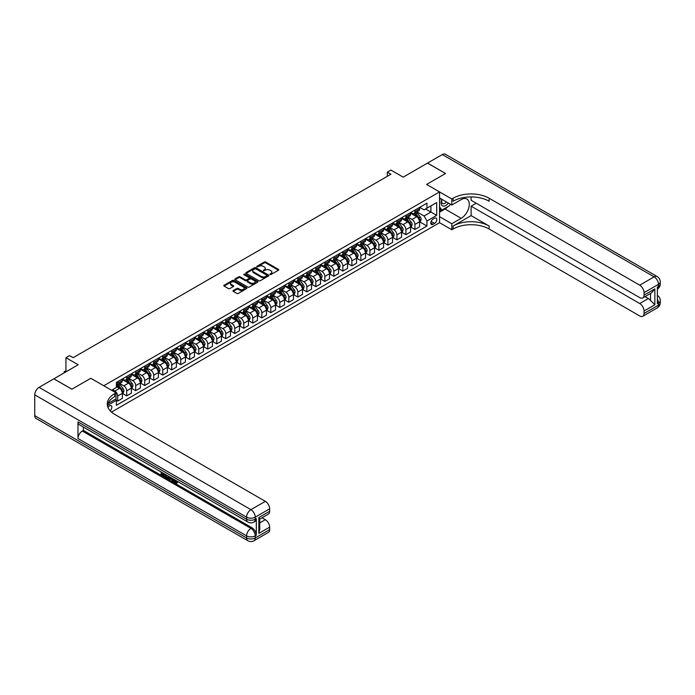 <?xml version="1.0" encoding="UTF-8"?>
<svg xmlns="http://www.w3.org/2000/svg" width="695" height="695" viewBox="0 0 695 695"><rect width="100%" height="100%" fill="white"/><g stroke="black" fill="none" stroke-linecap="round" stroke-linejoin="round"><path stroke-width="1.04" d="M269.955 274.542L270.946 274.542L278.46 270.207A0.999 0.573 0 0 0 278.46 269.391L265.733 262.041A0.999 0.573 0 0 0 264.317 262.041L256.803 266.376L256.803 266.95L258.766 266.385A3.197 1.85 0 0 1 263.292 266.385L264.352 267.002A3.197 1.85 0 0 1 265.29 268.305A3.197 1.85 0 0 1 264.352 269.617L263.379 270.746L265.342 270.181A3.197 1.85 0 0 1 269.868 270.181L270.928 270.798A3.197 1.85 0 0 1 271.867 272.101A3.197 1.85 0 0 1 270.928 273.413L269.955 274.542L269.955 273.969M110.105 410.745A3.258 1.885 120 0 0 111.765 407.913A3.258 1.885 120 0 0 111.174 405.663A3.258 1.885 120 0 0 109.541 405.828A3.258 1.885 120 0 0 107.977 407.435M233.268 290.545A0.999 0.573 0 0 0 233.268 291.361L236.839 293.42A0.999 0.573 0 0 0 238.255 293.42L246.603 288.599A0.999 0.573 0 0 0 246.603 287.782L233.868 280.433A0.999 0.573 0 0 0 232.451 280.433L224.111 285.254A0.999 0.573 0 0 0 224.111 286.071L228.42 288.564A0.999 0.573 0 0 0 229.837 288.564L233.407 286.496A0.999 0.573 0 0 0 233.407 285.68L231.27 284.446A2.676 1.546 0 0 1 230.488 283.352A2.676 1.546 0 0 1 232.139 281.927A2.676 1.546 0 0 1 235.058 282.266L243.432 287.105A2.676 1.546 0 0 1 244.223 288.19A2.676 1.546 0 0 1 242.564 289.624A2.676 1.546 0 0 1 239.653 289.285L238.255 288.477A0.999 0.573 0 0 0 236.839 288.477L233.268 290.545L233.268 291.361M471.114 196.928L471.114 200.273L639.721 297.625A6.116 3.527 -120 0 0 642.779 297.92L651.623 292.821L654.855 288.885L654.855 304.775L644.048 311.012L644.048 313.471L658.46 305.148L658.46 303.072L657.374 303.698L657.374 287.052L658.46 286.427L658.46 284.351L644.048 292.673A6.116 3.527 -120 0 0 639.721 285.185L654.134 276.862L442.298 154.559L427.521 163.082L445.538 173.481L426.582 184.427L445.504 173.507L427.486 163.108L403.169 177.147L390.92 170.075L387.315 172.151L390.92 174.237L73.157 357.69L69.552 355.614L65.947 357.69L65.947 371.834M53.88 378.844L71.854 389.226L90.81 378.288L71.898 389.209L53.88 378.801L78.196 364.762L65.947 357.69M107.986 403.517L116.03 398.878L116.03 392.849L90.81 378.288L103.781 385.768L439.553 191.916L439.553 222.695L451.802 229.767L453.105 229.02A25.472 14.708 180 0 1 489.132 229.02L639.721 315.964A6.116 3.527 -120 0 0 642.779 316.268A6.116 3.527 -120 0 0 644.048 313.471M453.105 198.24A25.472 14.708 180 0 1 489.132 198.24L489.132 201.229A25.472 14.708 180 0 0 453.105 201.229L453.105 198.24L451.802 198.987L426.582 184.427L439.553 191.916M258.835 280.719A0.999 0.573 0 0 0 260.251 280.719L268.6 275.906A0.999 0.573 0 0 0 268.6 275.09L255.864 267.731A0.999 0.573 0 0 0 254.448 267.731L246.108 272.553A0.999 0.573 0 0 0 246.108 273.37L258.835 280.719M243.945 274.699L257.584 282.257L249.253 287.07A0.999 0.573 0 0 1 247.837 287.07L235.11 279.72L238.68 277.67L238.68 276.845L235.11 278.904A0.999 0.573 0 0 0 235.11 279.72L235.11 278.904M238.68 277.67A0.999 0.573 0 0 1 240.096 277.67L240.096 276.845A0.999 0.573 0 0 0 238.68 276.845M240.096 276.845L245.257 279.824A0.999 0.573 0 0 0 246.673 279.824L249.045 278.452A0.999 0.573 0 0 0 249.045 277.635L243.667 274.534L244.657 273.96L257.602 281.432A0.999 0.573 0 0 1 257.602 282.248L257.602 281.432M434.584 218.247L433.002 219.16A3.162 1.824 120 0 0 430.935 221.948A3.162 1.824 120 0 0 431.421 224.476A3.162 1.824 120 0 0 433.002 224.32L434.584 223.408A3.162 1.824 120 0 0 436.651 220.619A3.162 1.824 120 0 0 436.165 218.091A3.162 1.824 120 0 0 434.584 218.247M111.495 412.1L439.553 222.695M419.702 207.327L424.063 209.847L426.947 208.179L426.947 203.149L116.386 382.441L116.386 387.48L111.565 390.269M426.947 208.179L436.677 202.566L436.677 215.38L426.947 220.993L424.063 215.997L416.896 211.862M419.702 221.844L426.947 226.023L426.947 220.993M426.947 226.023L116.386 405.324L116.386 400.294L107.404 405.48A25.472 14.708 0 0 1 114.727 396.584L114.727 393.596A25.472 14.708 0 0 0 107.273 403.995A25.472 14.708 0 0 0 114.727 414.394L265.325 501.338A6.116 3.527 60 0 1 269.651 508.827L255.239 517.149L255.239 519.226L256.316 518.6A6.116 3.527 60 0 1 255.056 521.406L253.97 522.023A6.116 3.527 -120 0 0 255.239 519.226A6.116 3.527 0 0 1 246.595 519.226L246.595 517.149L34.75 394.838A6.116 3.527 -60 0 1 39.076 387.35L53.845 378.827M387.315 172.151L387.315 176.313M425.575 208.969L430.909 212.045L430.909 205.894L436.677 202.566M424.063 215.997L430.909 212.045L436.677 215.38M116.386 400.329L117.69 401.084L117.69 396.046A4.074 2.354 -120 0 0 114.805 391.059L112.494 389.721M117.69 401.084L122.372 398.374L122.372 393.344A4.074 2.354 -120 0 0 119.488 388.349L116.386 386.559M122.476 393.448L126.69 395.881L126.69 390.851A4.074 2.354 -120 0 0 123.814 385.855L119.67 383.466M126.69 395.881L131.372 393.179L131.372 388.14A4.074 2.354 -120 0 0 128.497 383.154L122.372 379.618M131.485 388.244L135.699 390.686L135.699 385.647A4.074 2.354 -120 0 0 132.815 380.652L128.679 378.262M135.699 390.686L140.381 387.975L140.381 382.945A4.074 2.354 -120 0 0 137.497 377.95L131.372 374.414M140.494 383.049L144.708 385.482L144.708 380.452A4.074 2.354 -120 0 0 141.823 375.456L137.688 373.067M144.708 385.482L149.39 382.78L149.39 377.741A4.074 2.354 -120 0 0 146.506 372.755L140.381 369.219M149.495 377.845L153.717 380.278L153.717 375.248A4.074 2.354 -120 0 0 150.832 370.253L146.688 367.863M153.717 380.278L158.399 377.576L158.399 372.546A4.074 2.354 -120 0 0 155.515 367.551L149.39 364.015M158.503 372.65L162.717 375.083L162.717 370.044A4.074 2.354 -120 0 0 159.841 365.057L155.697 362.668M162.717 375.083L167.399 372.381L167.399 367.342A4.074 2.354 -120 0 0 164.524 362.356L158.399 358.811M167.512 367.447L171.726 369.879L171.726 364.849A4.074 2.354 -120 0 0 168.842 359.854L164.706 357.465M171.726 369.879L176.408 367.177L176.408 362.147A4.074 2.354 -120 0 0 173.524 357.152L167.399 353.616M176.521 362.251L180.735 364.684L180.735 359.645A4.074 2.354 -120 0 0 177.851 354.659L173.715 352.269M180.735 364.684L185.417 361.973L185.417 356.943A4.074 2.354 -120 0 0 182.533 351.948L176.408 348.412M185.522 357.048L189.744 359.48L189.744 354.45A4.074 2.354 -120 0 0 186.859 349.455L182.724 347.066M189.744 359.48L194.426 356.778L194.426 351.74A4.074 2.354 -120 0 0 191.542 346.753L185.417 343.217M194.53 351.844L198.744 354.285L198.744 349.246A4.074 2.354 -120 0 0 195.868 344.251L191.724 341.862M198.744 354.285L203.435 351.574L203.435 346.544A4.074 2.354 -120 0 0 200.551 341.549L194.426 338.013M203.539 346.649L207.753 349.081L207.753 344.051A4.074 2.354 -120 0 0 204.869 339.056L200.733 336.667M207.753 349.081L212.435 346.379L212.435 341.341A4.074 2.354 -120 0 0 209.56 336.354L203.435 332.818M212.548 341.445L216.762 343.877L216.762 338.847A4.074 2.354 -120 0 0 213.878 333.852L209.742 331.463M216.762 343.877L221.444 341.176L221.444 336.145A4.074 2.354 -120 0 0 218.56 331.15L212.435 327.614M221.549 336.25L225.771 338.682L225.771 333.643A4.074 2.354 -120 0 0 222.887 328.657L218.751 326.268M225.771 338.682L230.453 335.98L230.453 330.942A4.074 2.354 -120 0 0 227.569 325.955L221.444 322.419M230.558 331.046L234.771 333.478L234.771 328.448A4.074 2.354 -120 0 0 231.895 323.453L227.752 321.064M234.771 333.478L239.462 330.777L239.462 325.746A4.074 2.354 -120 0 0 236.578 320.751L230.453 317.215M239.566 325.851L243.78 328.283L243.78 323.245A4.074 2.354 -120 0 0 240.896 318.258L236.76 315.869M243.78 328.283L248.463 325.573L248.463 320.543A4.074 2.354 -120 0 0 245.587 315.547L239.462 312.012M248.575 320.647L252.789 323.079L252.789 318.049A4.074 2.354 -120 0 0 249.905 313.054L245.769 310.665M252.789 323.079L257.471 320.378L257.471 315.339A4.074 2.354 -120 0 0 254.587 310.352L248.463 306.816M257.584 315.443L261.798 317.884L261.798 312.846A4.074 2.354 -120 0 0 258.914 307.859L254.778 305.461M261.798 317.884L266.48 315.174L266.48 310.144A4.074 2.354 -120 0 0 263.596 305.148L257.471 301.613M266.585 310.248L270.807 312.68L270.807 307.65A4.074 2.354 -120 0 0 267.923 302.655L263.779 300.266M270.807 312.68L275.489 309.979L275.489 304.94A4.074 2.354 -120 0 0 272.605 299.953L266.48 296.418M275.594 305.044L279.807 307.477L279.807 302.447A4.074 2.354 -120 0 0 276.931 297.451L272.788 295.062M279.807 307.477L284.49 304.775L284.49 299.745A4.074 2.354 -120 0 0 281.614 294.75L275.489 291.214M284.603 299.849L288.816 302.282L288.816 297.243A4.074 2.354 -120 0 0 285.932 292.256L281.796 289.867M288.816 302.282L293.498 299.58L293.498 294.541A4.074 2.354 -120 0 0 290.614 289.554L284.49 286.019M293.611 294.645L297.825 297.078L297.825 292.048A4.074 2.354 -120 0 0 294.941 287.052L290.805 284.663M297.825 297.078L302.507 294.376L302.507 289.346A4.074 2.354 -120 0 0 299.623 284.351L293.498 280.815M302.612 289.45L306.834 291.883L306.834 286.844A4.074 2.354 -120 0 0 303.95 281.857L299.806 279.468M306.834 291.883L311.516 289.172L311.516 284.142A4.074 2.354 -120 0 0 308.632 279.147L302.507 275.611M311.621 284.246L315.834 286.679L315.834 281.649A4.074 2.354 -120 0 0 312.959 276.653L308.815 274.264M315.834 286.679L320.517 283.977L320.517 278.938A4.074 2.354 -120 0 0 317.641 273.952L311.516 270.416M320.63 279.043L324.843 281.484L324.843 276.445A4.074 2.354 -120 0 0 321.959 271.458L317.823 269.061M324.843 281.484L329.526 278.773L329.526 273.743A4.074 2.354 -120 0 0 326.641 268.748L320.517 265.212M329.639 273.847L333.852 276.28L333.852 271.25A4.074 2.354 -120 0 0 330.968 266.255L326.832 263.865M333.852 276.28L338.535 273.578L338.535 268.539A4.074 2.354 -120 0 0 335.65 263.553L329.526 260.017M338.639 268.644L342.861 271.076L342.861 266.046A4.074 2.354 -120 0 0 339.977 261.051L335.841 258.662M342.861 271.076L347.543 268.374L347.543 263.344A4.074 2.354 -120 0 0 344.659 258.349L338.535 254.813M347.648 263.448L351.861 265.881L351.861 260.842A4.074 2.354 -120 0 0 348.986 255.856L344.842 253.466M351.861 265.881L356.552 263.179L356.552 258.14A4.074 2.354 -120 0 0 353.668 253.154L347.543 249.618M356.657 258.245L360.87 260.677L360.87 255.647A4.074 2.354 -120 0 0 357.986 250.652L353.851 248.263M360.87 260.677L365.553 257.975L365.553 252.945A4.074 2.354 -120 0 0 362.677 247.95L356.552 244.414M365.666 253.049L369.879 255.482L369.879 250.443A4.074 2.354 -120 0 0 366.995 245.457L362.86 243.068M369.879 255.482L374.562 252.771L374.562 247.741A4.074 2.354 -120 0 0 371.677 242.746L365.553 239.21M374.666 247.846L378.888 250.278L378.888 245.248A4.074 2.354 -120 0 0 376.004 240.253L371.868 237.864M378.888 250.278L383.57 247.576L383.57 242.538A4.074 2.354 -120 0 0 380.686 237.551L374.562 234.015M383.675 242.642L387.888 245.083L387.888 240.044A4.074 2.354 -120 0 0 385.013 235.058L380.869 232.66M387.888 245.083L392.579 242.373L392.579 237.343A4.074 2.354 -120 0 0 389.695 232.347L383.57 228.811M392.684 237.447L396.897 239.879L396.897 234.849A4.074 2.354 -120 0 0 394.013 229.854L389.878 227.465M396.897 239.879L401.58 237.177L401.58 232.139A4.074 2.354 -120 0 0 398.704 227.152L392.579 223.616M401.693 232.243L405.906 234.675L405.906 229.645A4.074 2.354 -120 0 0 403.022 224.65L398.887 222.261M405.906 234.675L410.589 231.974L410.589 226.944A4.074 2.354 -120 0 0 407.704 221.948L401.58 218.412M410.702 227.048L414.915 229.48L414.915 224.442A4.074 2.354 -120 0 0 412.031 219.455L407.895 217.066M414.915 229.48L419.598 226.779L419.598 221.74A4.074 2.354 -120 0 0 416.713 216.753L410.589 213.217M410.702 212.522L412.031 213.296A4.074 2.354 -120 0 0 414.072 213.495A4.074 2.354 -120 0 0 414.915 211.636L414.915 210.09M401.693 217.726L403.022 218.499A4.074 2.354 -120 0 0 405.063 218.699A4.074 2.354 -120 0 0 405.906 216.831L405.906 215.294M392.684 222.93L394.013 223.694A4.074 2.354 -120 0 0 396.054 223.894A4.074 2.354 -120 0 0 396.897 222.035L396.897 220.489M383.675 228.125L385.013 228.898A4.074 2.354 -120 0 0 387.046 229.098A4.074 2.354 -120 0 0 387.888 227.23L387.888 225.693M374.666 233.329L376.004 234.093A4.074 2.354 -120 0 0 378.045 234.302A4.074 2.354 -120 0 0 378.888 232.434L378.888 230.896M365.666 238.524L366.995 239.297A4.074 2.354 -120 0 0 369.036 239.497A4.074 2.354 -120 0 0 369.879 237.629L369.879 236.091M356.657 243.728L357.986 244.501A4.074 2.354 -120 0 0 360.027 244.701A4.074 2.354 -120 0 0 360.87 242.833L360.87 241.295M347.648 248.923L348.986 249.696A4.074 2.354 -120 0 0 351.018 249.896A4.074 2.354 -120 0 0 351.861 248.037L351.861 246.49M338.639 254.127L339.977 254.9A4.074 2.354 -120 0 0 342.01 255.1A4.074 2.354 -120 0 0 342.861 253.232L342.861 251.694M329.639 259.331L330.968 260.095A4.074 2.354 -120 0 0 333.009 260.295A4.074 2.354 -120 0 0 333.852 258.436L333.852 256.889M320.63 264.526L321.959 265.299A4.074 2.354 -120 0 0 324 265.499A4.074 2.354 -120 0 0 324.843 263.631L324.843 262.093M311.621 269.73L312.959 270.494A4.074 2.354 -120 0 0 314.991 270.703A4.074 2.354 -120 0 0 315.834 268.835L315.834 267.297M302.612 274.925L303.95 275.698A4.074 2.354 -120 0 0 305.982 275.898A4.074 2.354 -120 0 0 306.834 274.03L306.834 272.492M293.611 280.128L294.941 280.902A4.074 2.354 -120 0 0 296.982 281.101A4.074 2.354 -120 0 0 297.825 279.234L297.825 277.696M284.603 285.324L285.932 286.097A4.074 2.354 -120 0 0 287.973 286.297A4.074 2.354 -120 0 0 288.816 284.437L288.816 282.891M275.594 290.527L276.931 291.301A4.074 2.354 -120 0 0 278.964 291.5A4.074 2.354 -120 0 0 279.807 289.633L279.807 288.095M266.585 295.731L267.923 296.496A4.074 2.354 -120 0 0 269.955 296.695A4.074 2.354 -120 0 0 270.807 294.836L270.807 293.29M257.584 300.926L258.914 301.7A4.074 2.354 -120 0 0 260.955 301.899A4.074 2.354 -120 0 0 261.798 300.031L261.798 298.494M248.575 306.13L249.905 306.895A4.074 2.354 -120 0 0 251.946 307.103A4.074 2.354 -120 0 0 252.789 305.235L252.789 303.698M239.566 311.325L240.896 312.098A4.074 2.354 -120 0 0 242.937 312.298A4.074 2.354 -120 0 0 243.78 310.43L243.78 308.893M230.558 316.529L231.895 317.294A4.074 2.354 -120 0 0 233.928 317.502A4.074 2.354 -120 0 0 234.771 315.634L234.771 314.097M221.549 321.724L222.887 322.497A4.074 2.354 -120 0 0 224.928 322.697A4.074 2.354 -120 0 0 225.771 320.838L225.771 319.292M212.548 326.928L213.878 327.701A4.074 2.354 -120 0 0 215.919 327.901A4.074 2.354 -120 0 0 216.762 326.033L216.762 324.495M203.539 332.132L204.869 332.896A4.074 2.354 -120 0 0 206.91 333.096A4.074 2.354 -120 0 0 207.753 331.237L207.753 329.691M194.53 337.327L195.868 338.1A4.074 2.354 -120 0 0 197.901 338.3A4.074 2.354 -120 0 0 198.744 336.432L198.744 334.894M185.522 342.531L186.859 343.295A4.074 2.354 -120 0 0 188.892 343.504A4.074 2.354 -120 0 0 189.744 341.636L189.744 340.098M176.521 347.726L177.851 348.499A4.074 2.354 -120 0 0 179.892 348.699A4.074 2.354 -120 0 0 180.735 346.831L180.735 345.293M167.512 352.93L168.842 353.694A4.074 2.354 -120 0 0 170.883 353.903A4.074 2.354 -120 0 0 171.726 352.035L171.726 350.497M158.503 358.125L159.841 358.898A4.074 2.354 -120 0 0 161.874 359.098A4.074 2.354 -120 0 0 162.717 357.239L162.717 355.692M149.495 363.329L150.832 364.102A4.074 2.354 -120 0 0 152.865 364.302A4.074 2.354 -120 0 0 153.717 362.434L153.717 360.896M140.494 368.532L141.823 369.297A4.074 2.354 -120 0 0 143.865 369.497A4.074 2.354 -120 0 0 144.708 367.638L144.708 366.091M131.485 373.728L132.815 374.501A4.074 2.354 -120 0 0 134.856 374.701A4.074 2.354 -120 0 0 135.699 372.833L135.699 371.295M122.476 378.931L123.814 379.696A4.074 2.354 -120 0 0 125.847 379.904A4.074 2.354 -120 0 0 126.69 378.037L126.69 376.499M414.072 213.495L418.755 210.793A4.074 2.354 -120 0 0 419.598 208.926L419.598 207.388M405.063 218.699L409.746 215.997A4.074 2.354 -120 0 0 410.589 214.13L410.589 212.592M396.054 223.894L400.737 221.192A4.074 2.354 -120 0 0 401.58 219.325L401.58 217.787M387.046 229.098L391.728 226.396A4.074 2.354 -120 0 0 392.579 224.528L392.579 222.991M378.045 234.302L382.728 231.591A4.074 2.354 -120 0 0 383.57 229.732L383.57 228.186M369.036 239.497L373.719 236.795A4.074 2.354 -120 0 0 374.562 234.927L374.562 233.39M360.027 244.701L364.71 241.99A4.074 2.354 -120 0 0 365.553 240.131L365.553 238.594M351.018 249.896L355.701 247.194A4.074 2.354 -120 0 0 356.552 245.326L356.552 243.789M342.01 255.1L346.701 252.398A4.074 2.354 -120 0 0 347.543 250.53L347.543 248.992M333.009 260.295L337.692 257.593A4.074 2.354 -120 0 0 338.535 255.725L338.535 254.188M324 265.499L328.683 262.797A4.074 2.354 -120 0 0 329.526 260.929L329.526 259.391M314.991 270.703L319.674 267.992A4.074 2.354 -120 0 0 320.517 266.133L320.517 264.587M305.982 275.898L310.674 273.196A4.074 2.354 -120 0 0 311.516 271.328L311.516 269.79M296.982 281.101L301.665 278.391A4.074 2.354 -120 0 0 302.507 276.532L302.507 274.994M287.973 286.297L292.656 283.595A4.074 2.354 -120 0 0 293.498 281.727L293.498 280.189M278.964 291.5L283.647 288.799A4.074 2.354 -120 0 0 284.49 286.931L284.49 285.393M269.955 296.695L274.638 293.994A4.074 2.354 -120 0 0 275.489 292.126L275.489 290.588M260.955 301.899L265.638 299.197A4.074 2.354 -120 0 0 266.48 297.33L266.48 295.792M251.946 307.103L256.629 304.393A4.074 2.354 -120 0 0 257.471 302.534L257.471 300.987M242.937 312.298L247.62 309.596A4.074 2.354 -120 0 0 248.463 307.729L248.463 306.191M233.928 317.502L238.611 314.792A4.074 2.354 -120 0 0 239.462 312.932L239.462 311.395M224.928 322.697L229.611 319.995A4.074 2.354 -120 0 0 230.453 318.128L230.453 316.59M215.919 327.901L220.602 325.199A4.074 2.354 -120 0 0 221.444 323.331L221.444 321.794M206.91 333.096L211.593 330.394A4.074 2.354 -120 0 0 212.435 328.527L212.435 326.989M197.901 338.3L202.584 335.598A4.074 2.354 -120 0 0 203.435 333.73L203.435 332.193M188.892 343.504L193.584 340.793A4.074 2.354 -120 0 0 194.426 338.934L194.426 337.388M179.892 348.699L184.575 345.997A4.074 2.354 -120 0 0 185.417 344.129L185.417 342.592M170.883 353.903L175.566 351.192A4.074 2.354 -120 0 0 176.408 349.333L176.408 347.795M161.874 359.098L166.557 356.396A4.074 2.354 -120 0 0 167.399 354.528L167.399 352.99M152.865 364.302L157.557 361.6A4.074 2.354 -120 0 0 158.399 359.732L158.399 358.194M143.865 369.497L148.548 366.795A4.074 2.354 -120 0 0 149.39 364.927L149.39 363.389M134.856 374.701L139.539 371.999A4.074 2.354 -120 0 0 140.381 370.131L140.381 368.593M125.847 379.904L130.53 377.194A4.074 2.354 -120 0 0 131.372 375.335L131.372 373.788M116.386 385.265A4.074 2.354 -120 0 0 116.838 385.099L121.521 382.398A4.074 2.354 -120 0 0 122.372 380.53L122.372 378.992M116.838 385.099A4.074 2.354 -120 0 0 117.69 383.232L117.69 381.694M115.683 399.078L116.386 400.294M270.242 274.647L270.928 274.247A3.197 1.85 0 0 0 271.867 272.935L271.867 272.101M265.29 268.305L265.29 269.139A3.197 1.85 0 0 1 264.352 270.442L263.657 270.841M278.452 270.216L265.733 262.875A0.999 0.573 0 0 0 264.317 262.875L257.081 267.045M268.583 275.906L255.864 268.565A0.999 0.573 0 0 0 254.448 268.565L246.117 273.378M266.828 275.776L266.828 275.211L255.656 268.757L253.64 269.347A3.197 1.85 0 0 0 252.702 270.659A3.197 1.85 0 0 0 253.64 271.962L261.277 276.375A3.197 1.85 0 0 0 265.803 276.375L266.828 275.776L266.828 276.61L267.036 275.498M252.702 270.659L252.702 271.484A3.197 1.85 0 0 0 253.64 272.796L253.64 271.962M266.828 276.61L265.803 277.201A3.197 1.85 0 0 1 261.277 277.201L253.64 272.796M240.096 277.67L245.257 280.658A0.999 0.573 0 0 0 246.673 280.658L249.045 279.286A0.999 0.573 0 0 0 249.331 278.877L249.331 278.043M250.617 282.917A2.676 1.546 0 0 0 253.527 283.247A2.676 1.546 0 0 0 255.178 281.822A2.676 1.546 0 0 0 254.396 280.728L251.442 279.025A0.999 0.573 0 0 0 250.035 279.025L247.663 280.398A0.999 0.573 0 0 0 247.663 281.214L250.617 282.917L250.617 283.751A2.676 1.546 0 0 0 253.527 284.081A2.676 1.546 0 0 0 255.178 282.656L255.178 281.822M247.368 280.806L247.368 281.631A0.999 0.573 0 0 0 247.663 282.04L247.663 281.214M250.617 283.751L247.663 282.04M244.223 288.19L244.223 289.024A2.676 1.546 0 0 1 242.564 290.449A2.676 1.546 0 0 1 239.653 290.119L238.255 289.311A0.999 0.573 0 0 0 236.839 289.311L233.285 291.361M230.488 283.352L230.488 284.185A2.676 1.546 0 0 0 231.27 285.28L231.27 284.446M233.407 285.68L233.407 286.496L231.27 285.28M246.603 287.782L246.603 288.599L233.868 281.267A0.999 0.573 0 0 0 232.451 281.267L224.12 286.079M419.598 221.905L420.458 221.41L421.179 219.325A2.702 1.555 -120 0 0 420.319 217.031L417.374 213.096A7.793 4.5 -120 0 0 416.522 212.079M413.594 214.946A7.793 4.5 -120 0 0 412.005 213.278M418.859 219.941L419.728 219.446A2.702 1.555 -120 0 0 418.955 217.822L416.01 213.886A7.793 4.5 -120 0 0 415.158 212.87M414.429 213.287A6.472 3.736 60 0 1 415.488 214.494L417.982 217.822M414.29 213.374A7.793 4.5 60 0 1 415.141 214.39L417.096 217.005M410.589 227.109L411.457 226.605L412.178 224.528A2.702 1.555 -120 0 0 411.31 222.226L408.365 218.299A7.793 4.5 -120 0 0 407.522 217.283M404.594 220.15A7.793 4.5 -120 0 0 402.996 218.482M409.85 225.145L410.719 224.641A2.702 1.555 -120 0 0 409.946 223.017L407.001 219.09A7.793 4.5 -120 0 0 406.149 218.074M405.42 218.491A6.472 3.736 60 0 1 406.488 219.698L408.981 223.026M405.281 218.569A7.793 4.5 60 0 1 406.132 219.585L408.095 222.2M401.58 232.304L402.448 231.809L403.169 229.732A2.702 1.555 -120 0 0 402.309 227.43L399.364 223.495A7.793 4.5 -120 0 0 398.513 222.478M395.585 225.354A7.793 4.5 -120 0 0 393.987 223.677M400.841 230.34L401.71 229.845A2.702 1.555 -120 0 0 400.937 228.221L397.992 224.285A7.793 4.5 -120 0 0 397.14 223.269M396.419 223.686A6.472 3.736 60 0 1 397.479 224.893L399.972 228.221M396.28 223.773A7.793 4.5 60 0 1 397.132 224.789L399.086 227.404M392.579 237.508L393.44 237.012L394.161 234.927A2.702 1.555 -120 0 0 393.301 232.625L390.355 228.698A7.793 4.5 -120 0 0 389.504 227.682M386.576 230.549A7.793 4.5 -120 0 0 384.978 228.881M391.841 235.544L392.701 235.04A2.702 1.555 -120 0 0 391.928 233.416L388.983 229.489A7.793 4.5 -120 0 0 388.131 228.473M387.41 228.89A6.472 3.736 60 0 1 388.47 230.097L390.964 233.424M387.271 228.968A7.793 4.5 60 0 1 388.123 229.993L390.077 232.599M383.57 242.711L384.431 242.208L385.152 240.131A2.702 1.555 -120 0 0 384.292 237.829L381.346 233.902A7.793 4.5 -120 0 0 380.495 232.877M377.567 235.753A7.793 4.5 -120 0 0 375.978 234.076M382.832 240.739L383.692 240.244A2.702 1.555 -120 0 0 382.919 238.62L379.983 234.693A7.793 4.5 -120 0 0 379.131 233.668M378.401 234.093A6.472 3.736 60 0 1 379.461 235.301L381.955 238.62M378.262 234.172A7.793 4.5 60 0 1 379.114 235.188L381.068 237.803M441.872 199.283A6.62 3.823 120 0 0 442.324 205.729A6.62 3.823 120 0 0 448.093 203.4A6.62 3.823 120 0 0 448.371 203.036M439.553 200.481L440.361 198.405M450.221 204.104L449.639 205.598L441.864 210.09L439.553 206.806M439.553 208.761L441.864 210.09M442.089 199.413A4.535 2.615 120 0 0 442.628 203.505A4.535 2.615 120 0 0 446.451 201.924M439.553 216.666L451.802 223.738L461.176 218.334A11.467 6.62 120 0 0 468.665 208.231A11.467 6.62 120 0 0 466.901 199.039A11.467 6.62 120 0 0 461.176 199.613L451.802 205.016L451.802 198.987M451.802 223.738L451.802 229.767M471.114 215.624L453.105 226.023A25.472 14.708 180 0 1 489.132 226.023L471.114 215.624L471.114 206.18L476.231 203.227M644.048 311.012A6.116 3.527 -120 0 0 639.721 303.524L648.374 298.537A6.116 3.527 60 0 1 650.537 300.457L650.537 293.446M471.114 206.18L639.721 303.524M442.298 154.559A6.116 3.527 -60 0 1 445.347 154.255L657.192 276.558A6.116 3.527 120 0 0 654.134 276.862A6.116 3.527 60 0 1 658.46 284.351A6.116 3.527 180 0 0 660.25 281.857A6.116 6.116 0 0 0 657.192 276.558M439.553 197.945L451.802 205.016M642.779 297.92A6.116 3.527 -120 0 0 644.048 295.123L654.855 288.885M644.048 292.673L644.048 295.123M489.132 198.24L639.721 285.185M645.047 296.617L648.374 298.537M654.855 304.775L650.537 300.457M448.205 206.432A11.467 6.62 -60 0 1 445.035 209.013L439.553 212.175M439.553 210.846L441.36 209.803M174.367 479.567L176.209 482.547M173.854 479.298L175.131 482.704L176.921 481.817L177.529 482.33L176.443 483.477L175.192 483.312L173.237 478.942M170.327 478.898L169.467 479.941L168.824 479.567L169.919 477.031M172.655 478.612L173.524 481.618L172.942 481.948L171.804 479.759L169.962 478.69L169.467 479.941M162.291 473.495L162.291 474.555L164.837 476.023L164.837 476.605L164.263 476.935L161.101 475.111L161.101 471.94M164.559 473.938L163.985 474.468L161.709 473.156L161.709 474.885L162.291 474.555M77.979 421.882L246.595 519.226A6.116 3.527 120 0 0 247.854 522.023L79.247 424.68A6.116 3.527 -60 0 1 77.979 421.882L77.979 438.519A6.116 3.527 -60 0 1 82.305 431.03L83.391 430.413L251.998 527.757A6.116 3.527 60 0 1 256.316 535.246L256.316 518.6M83.391 430.413L83.391 427.069M169.215 476.622L168.042 478.594L165.089 477.413L165.089 474.242M116.03 392.849L114.727 393.596M258.844 517.523L259.739 518.878L259.739 529.564L258.844 533.413L258.844 517.523L269.651 511.285L269.651 508.827M269.651 511.285A6.116 3.527 60 0 1 268.383 514.083L259.739 519.069M34.75 415.645L246.595 537.947A6.116 3.527 120 0 0 247.854 540.745L36.018 418.442A6.116 3.527 -60 0 1 34.75 415.645L34.75 394.838M261.998 517.766L265.325 519.686A6.116 3.527 60 0 1 269.651 527.175L258.844 533.413M256.316 535.246L255.239 535.871L255.239 537.947L269.651 529.625L269.651 527.175M269.651 529.625A6.116 3.527 60 0 1 268.383 532.431L253.97 540.745A6.116 3.527 -120 0 0 255.239 537.947A6.116 3.527 0 0 1 246.595 537.947L246.595 535.871L77.979 438.519M161.709 474.885L164.263 476.362L164.837 476.023M164.263 476.362L164.263 476.935M161.709 472.287L164.237 473.747M163.985 473.894L163.985 474.468M168.598 476.266L168.042 478.594M165.705 474.589L165.705 477.196L167.617 477.943L167.982 475.91M168.642 476.944L169.206 476.614M166.279 474.928L166.279 476.857L168.19 477.613M165.705 477.196L166.279 476.857M166.591 477.708L167.174 477.369M171.856 478.143L172.942 481.948M170.484 477.352L170.145 478.221L171.622 479.072L171.283 477.812M170.848 477.569L171.413 478.282M170.145 478.221L170.727 477.891M177.529 482.33L175.705 482.365M173.793 479.906L174.349 479.585M176.956 482.669L176.443 483.477M374.562 247.907L375.43 247.411L376.143 245.326A2.702 1.555 -120 0 0 375.283 243.033L372.338 239.097A7.793 4.5 -120 0 0 371.486 238.081M368.559 240.948A7.793 4.5 -120 0 0 366.969 239.28M373.823 245.943L374.692 245.448A2.702 1.555 -120 0 0 373.919 243.823L370.974 239.888A7.793 4.5 -120 0 0 370.122 238.871M369.392 239.288A6.472 3.736 60 0 1 370.461 240.496L372.946 243.823M369.254 239.367A7.793 4.5 60 0 1 370.105 240.392L372.068 242.998M365.553 253.11L366.421 252.606L367.142 250.53A2.702 1.555 -120 0 0 366.282 248.228L363.337 244.301A7.793 4.5 -120 0 0 362.486 243.285M359.558 246.152A7.793 4.5 -120 0 0 357.96 244.484M364.814 251.147L365.683 250.643A2.702 1.555 -120 0 0 364.91 249.018L361.965 245.092A7.793 4.5 -120 0 0 361.113 244.067M360.392 244.492A6.472 3.736 60 0 1 361.452 245.7L363.945 249.027M360.253 244.57A7.793 4.5 60 0 1 361.105 245.587L363.059 248.202M356.552 258.305L357.412 257.81L358.134 255.725A2.702 1.555 -120 0 0 357.273 253.432L354.328 249.496A7.793 4.5 -120 0 0 353.477 248.48M350.549 251.347A7.793 4.5 -120 0 0 348.951 249.679M355.814 256.342L356.674 255.847A2.702 1.555 -120 0 0 355.901 254.222L352.956 250.287A7.793 4.5 -120 0 0 352.104 249.27M351.383 249.687A6.472 3.736 60 0 1 352.443 250.895L354.937 254.222M351.244 249.774A7.793 4.5 60 0 1 352.096 250.791L354.05 253.406M347.543 263.509L348.404 263.005L349.125 260.929A2.702 1.555 -120 0 0 348.264 258.627L345.319 254.7A7.793 4.5 -120 0 0 344.468 253.684M341.54 256.551A7.793 4.5 -120 0 0 339.942 254.883M346.805 261.546L347.665 261.042A2.702 1.555 -120 0 0 346.892 259.417L343.956 255.491A7.793 4.5 -120 0 0 343.104 254.474M342.374 254.891A6.472 3.736 60 0 1 343.434 256.099L345.928 259.426M342.235 254.969A7.793 4.5 60 0 1 343.087 255.986L345.041 258.601M338.535 268.704L339.403 268.209L340.116 266.133A2.702 1.555 -120 0 0 339.256 263.831L336.31 259.895A7.793 4.5 -120 0 0 335.459 258.879M332.531 261.754A7.793 4.5 -120 0 0 330.942 260.078M337.796 266.741L338.665 266.246A2.702 1.555 -120 0 0 337.892 264.621L334.947 260.686A7.793 4.5 -120 0 0 334.095 259.669M333.365 260.086A6.472 3.736 60 0 1 334.434 261.294L336.919 264.621M333.226 260.173A7.793 4.5 60 0 1 334.078 261.19L336.041 263.805M329.526 273.908L330.394 273.413L331.115 271.328A2.702 1.555 -120 0 0 330.247 269.026L327.31 265.099A7.793 4.5 -120 0 0 326.459 264.083M323.531 266.95A7.793 4.5 -120 0 0 321.933 265.281M328.787 271.945L329.656 271.441A2.702 1.555 -120 0 0 328.883 269.816L325.938 265.89A7.793 4.5 -120 0 0 325.086 264.873M324.365 265.29A6.472 3.736 60 0 1 325.425 266.498L327.918 269.825M324.226 265.368A7.793 4.5 60 0 1 325.069 266.394L327.032 269M320.517 279.112L321.385 278.608L322.106 276.532A2.702 1.555 -120 0 0 321.246 274.23L318.301 270.303A7.793 4.5 -120 0 0 317.45 269.278M314.522 272.153A7.793 4.5 -120 0 0 312.924 270.477M319.787 277.14L320.647 276.645A2.702 1.555 -120 0 0 319.874 275.02L316.929 271.093A7.793 4.5 -120 0 0 316.077 270.068M315.356 270.494A6.472 3.736 60 0 1 316.416 271.702L318.909 275.02M315.217 270.572A7.793 4.5 60 0 1 316.069 271.589L318.023 274.204M311.516 284.307L312.376 283.812L313.097 281.727A2.702 1.555 -120 0 0 312.237 279.433L309.292 275.498A7.793 4.5 -120 0 0 308.441 274.482M305.513 277.348A7.793 4.5 -120 0 0 303.915 275.68M310.778 282.344L311.638 281.849A2.702 1.555 -120 0 0 310.865 280.224L307.92 276.289A7.793 4.5 -120 0 0 307.077 275.272M306.347 275.689A6.472 3.736 60 0 1 307.407 276.897L309.901 280.224M306.208 275.767A7.793 4.5 60 0 1 307.06 276.792L309.014 279.399M302.507 289.511L303.368 289.007L304.089 286.931A2.702 1.555 -120 0 0 303.229 284.629L300.283 280.702A7.793 4.5 -120 0 0 299.432 279.685M296.504 282.552A7.793 4.5 -120 0 0 294.915 280.884M301.769 287.548L302.638 287.044A2.702 1.555 -120 0 0 301.865 285.419L298.919 281.492A7.793 4.5 -120 0 0 298.068 280.467M297.338 280.893A6.472 3.736 60 0 1 298.407 282.101L300.892 285.428M297.199 280.971A7.793 4.5 60 0 1 298.051 281.988L300.005 284.603M293.498 294.706L294.367 294.211L295.088 292.126A2.702 1.555 -120 0 0 294.22 289.832L291.283 285.897A7.793 4.5 -120 0 0 290.432 284.881M287.504 287.747A7.793 4.5 -120 0 0 285.906 286.079M292.76 292.743L293.629 292.248A2.702 1.555 -120 0 0 292.856 290.623L289.911 286.688A7.793 4.5 -120 0 0 289.059 285.671M288.338 286.088A6.472 3.736 60 0 1 289.398 287.296L291.891 290.623M288.19 286.175A7.793 4.5 60 0 1 289.042 287.191L291.005 289.806M284.49 299.91L285.358 299.406L286.079 297.33A2.702 1.555 -120 0 0 285.219 295.028L282.274 291.101A7.793 4.5 -120 0 0 281.423 290.084M278.495 292.951A7.793 4.5 -120 0 0 276.897 291.283M283.76 297.947L284.62 297.443A2.702 1.555 -120 0 0 283.847 295.818L280.902 291.891A7.793 4.5 -120 0 0 280.05 290.875M279.329 291.292A6.472 3.736 60 0 1 280.389 292.499L282.882 295.827M279.19 291.37A7.793 4.5 60 0 1 280.042 292.387L281.996 295.001M275.489 305.105L276.349 304.61L277.07 302.534A2.702 1.555 -120 0 0 276.21 300.231L273.265 296.296A7.793 4.5 -120 0 0 272.414 295.279M269.486 298.155A7.793 4.5 -120 0 0 267.888 296.478M274.751 303.142L275.611 302.646A2.702 1.555 -120 0 0 274.838 301.022L271.893 297.086A7.793 4.5 -120 0 0 271.041 296.07M270.32 296.487A6.472 3.736 60 0 1 271.38 297.695L273.873 301.022M270.181 296.574A7.793 4.5 60 0 1 271.033 297.59L272.987 300.205M266.48 310.309L267.34 309.814L268.062 307.729A2.702 1.555 -120 0 0 267.201 305.426L264.256 301.5A7.793 4.5 -120 0 0 263.405 300.483M260.477 303.35A7.793 4.5 -120 0 0 258.887 301.682M265.742 308.345L266.611 307.842A2.702 1.555 -120 0 0 265.838 306.217L262.892 302.29A7.793 4.5 -120 0 0 262.041 301.274M261.311 301.691A6.472 3.736 60 0 1 262.371 302.898L264.865 306.226M261.172 301.769A7.793 4.5 60 0 1 262.024 302.785L263.978 305.4M257.471 315.513L258.34 315.009L259.061 312.932A2.702 1.555 -120 0 0 258.192 310.63L255.247 306.704A7.793 4.5 -120 0 0 254.405 305.678M251.477 308.554A7.793 4.5 -120 0 0 249.879 306.877M256.733 313.541L257.602 313.045A2.702 1.555 -120 0 0 256.829 311.421L253.884 307.494A7.793 4.5 -120 0 0 253.032 306.469M252.302 306.895A6.472 3.736 60 0 1 253.371 308.102L255.864 311.421M252.163 306.973A7.793 4.5 60 0 1 253.015 307.989L254.978 310.604M248.463 320.708L249.331 320.213L250.052 318.128A2.702 1.555 -120 0 0 249.192 315.834L246.247 311.899A7.793 4.5 -120 0 0 245.396 310.882M242.468 313.749A7.793 4.5 -120 0 0 240.87 312.081M247.724 318.744L248.593 318.249A2.702 1.555 -120 0 0 247.82 316.625L244.875 312.689A7.793 4.5 -120 0 0 244.023 311.673M243.302 312.09A6.472 3.736 60 0 1 244.362 313.297L246.855 316.625M243.163 312.168A7.793 4.5 60 0 1 244.014 313.193L245.969 315.799M239.462 325.912L240.322 325.408L241.043 323.331A2.702 1.555 -120 0 0 240.183 321.029L237.238 317.102A7.793 4.5 -120 0 0 236.387 316.086M233.459 318.953A7.793 4.5 -120 0 0 231.861 317.285M238.724 323.948L239.584 323.444A2.702 1.555 -120 0 0 238.811 321.82L235.866 317.893A7.793 4.5 -120 0 0 235.014 316.868M234.293 317.294A6.472 3.736 60 0 1 235.353 318.501L237.846 321.828M234.154 317.372A7.793 4.5 60 0 1 235.006 318.388L236.96 321.003M230.453 331.107L231.313 330.612L232.034 328.527A2.702 1.555 -120 0 0 231.174 326.233L228.229 322.298A7.793 4.5 -120 0 0 227.378 321.281M224.45 324.148A7.793 4.5 -120 0 0 222.86 322.48M229.715 329.143L230.575 328.648A2.702 1.555 -120 0 0 229.802 327.024L226.865 323.088A7.793 4.5 -120 0 0 226.014 322.072M225.284 322.489A6.472 3.736 60 0 1 226.344 323.696L228.837 327.024M225.145 322.576A7.793 4.5 60 0 1 225.997 323.592L227.951 326.207M221.444 336.31L222.313 335.807L223.026 333.73A2.702 1.555 -120 0 0 222.165 331.428L219.22 327.501A7.793 4.5 -120 0 0 218.369 326.485M215.441 329.352A7.793 4.5 -120 0 0 213.852 327.684M220.706 334.347L221.575 333.843A2.702 1.555 -120 0 0 220.802 332.219L217.856 328.292A7.793 4.5 -120 0 0 217.005 327.276M216.275 327.692A6.472 3.736 60 0 1 217.344 328.9L219.828 332.227M216.136 327.771A7.793 4.5 60 0 1 216.988 328.787L218.951 331.402M212.435 341.506L213.304 341.01L214.025 338.934A2.702 1.555 -120 0 0 213.165 336.632L210.22 332.697A7.793 4.5 -120 0 0 209.369 331.68M206.441 334.547A7.793 4.5 -120 0 0 204.843 332.879M211.697 339.542L212.566 339.047A2.702 1.555 -120 0 0 211.793 337.423L208.847 333.487A7.793 4.5 -120 0 0 207.996 332.471M207.275 332.888A6.472 3.736 60 0 1 208.335 334.095L210.828 337.423M207.136 332.974A7.793 4.5 60 0 1 207.987 333.991L209.942 336.606M203.435 346.709L204.295 346.214L205.016 344.129A2.702 1.555 -120 0 0 204.156 341.827L201.211 337.9A7.793 4.5 -120 0 0 200.36 336.884M197.432 339.751A7.793 4.5 -120 0 0 195.834 338.083M202.697 344.746L203.557 344.242A2.702 1.555 -120 0 0 202.784 342.618L199.839 338.691A7.793 4.5 -120 0 0 198.987 337.674M198.266 338.091A6.472 3.736 60 0 1 199.326 339.299L201.819 342.626M198.127 338.17A7.793 4.5 60 0 1 198.978 339.186L200.933 341.801M194.426 351.913L195.286 351.409L196.007 349.333A2.702 1.555 -120 0 0 195.147 347.031L192.202 343.104A7.793 4.5 -120 0 0 191.351 342.079M188.423 344.955A7.793 4.5 -120 0 0 186.825 343.278M193.688 349.941L194.548 349.446A2.702 1.555 -120 0 0 193.775 347.821L190.838 343.895A7.793 4.5 -120 0 0 189.987 342.87M189.257 343.295A6.472 3.736 60 0 1 190.317 344.503L192.81 347.821M189.118 343.373A7.793 4.5 60 0 1 189.97 344.39L191.924 347.005M185.417 357.108L186.286 356.613L186.998 354.528A2.702 1.555 -120 0 0 186.138 352.235L183.193 348.299A7.793 4.5 -120 0 0 182.342 347.283M179.414 350.15A7.793 4.5 -120 0 0 177.824 348.482M184.679 355.145L185.548 354.65A2.702 1.555 -120 0 0 184.774 353.025L181.829 349.09A7.793 4.5 -120 0 0 180.978 348.073M180.248 348.49A6.472 3.736 60 0 1 181.317 349.698L183.801 353.025M180.109 348.569A7.793 4.5 60 0 1 180.961 349.594L182.924 352.2M176.408 362.312L177.277 361.808L177.998 359.732A2.702 1.555 -120 0 0 177.129 357.43L174.193 353.503A7.793 4.5 -120 0 0 173.342 352.478M170.414 355.354A7.793 4.5 -120 0 0 168.815 353.685M175.67 360.349L176.539 359.845A2.702 1.555 -120 0 0 175.766 358.22L172.82 354.294A7.793 4.5 -120 0 0 171.969 353.269M171.248 353.694A6.472 3.736 60 0 1 172.308 354.902L174.801 358.229M171.109 353.772A7.793 4.5 60 0 1 171.952 354.789L173.915 357.404M167.399 367.507L168.268 367.012L168.989 364.927A2.702 1.555 -120 0 0 168.129 362.634L165.184 358.698A7.793 4.5 -120 0 0 164.333 357.682M161.405 360.549A7.793 4.5 -120 0 0 159.807 358.881M166.67 365.544L167.53 365.049A2.702 1.555 -120 0 0 166.757 363.424L163.811 359.489A7.793 4.5 -120 0 0 162.96 358.472M162.239 358.889A6.472 3.736 60 0 1 163.299 360.097L165.792 363.424M162.1 358.976A7.793 4.5 60 0 1 162.951 359.993L164.906 362.608M158.399 372.711L159.259 372.207L159.98 370.131A2.702 1.555 -120 0 0 159.12 367.829L156.175 363.902A7.793 4.5 -120 0 0 155.324 362.886M152.396 365.752A7.793 4.5 -120 0 0 150.798 364.084M157.661 370.748L158.521 370.244A2.702 1.555 -120 0 0 157.748 368.619L154.803 364.693A7.793 4.5 -120 0 0 153.96 363.676M153.23 364.093A6.472 3.736 60 0 1 154.29 365.301L156.783 368.628M153.091 364.171A7.793 4.5 60 0 1 153.942 365.188L155.897 367.803M149.39 377.906L150.25 377.411L150.971 375.335A2.702 1.555 -120 0 0 150.111 373.033L147.166 369.097A7.793 4.5 -120 0 0 146.315 368.081M143.387 370.948A7.793 4.5 -120 0 0 141.797 369.28M148.652 375.943L149.521 375.448A2.702 1.555 -120 0 0 148.747 373.823L145.802 369.888A7.793 4.5 -120 0 0 144.951 368.871M144.221 369.288A6.472 3.736 60 0 1 145.29 370.496L147.774 373.823M144.082 369.375A7.793 4.5 60 0 1 144.934 370.392L146.888 373.007M140.381 383.11L141.25 382.615L141.971 380.53A2.702 1.555 -120 0 0 141.102 378.228L138.166 374.301A7.793 4.5 -120 0 0 137.315 373.285M134.387 376.151A7.793 4.5 -120 0 0 132.788 374.483M139.643 381.147L140.512 380.643A2.702 1.555 -120 0 0 139.738 379.018L136.793 375.091A7.793 4.5 -120 0 0 135.942 374.075M135.221 374.492A6.472 3.736 60 0 1 136.281 375.7L138.774 379.027M135.073 374.57A7.793 4.5 60 0 1 135.925 375.587L137.888 378.202M131.372 388.314L132.241 387.81L132.962 385.734A2.702 1.555 -120 0 0 132.102 383.432L129.157 379.505A7.793 4.5 -120 0 0 128.306 378.48M125.378 381.355A7.793 4.5 -120 0 0 123.779 379.679M130.643 386.342L131.503 385.847A2.702 1.555 -120 0 0 130.73 384.222L127.784 380.295A7.793 4.5 -120 0 0 126.933 379.27M126.212 379.696A6.472 3.736 60 0 1 127.272 380.903L129.765 384.222M126.073 379.774A7.793 4.5 60 0 1 126.924 380.791L128.879 383.405M122.372 393.509L123.232 393.014L123.953 390.929A2.702 1.555 -120 0 0 123.093 388.635L120.148 384.7A7.793 4.5 -120 0 0 119.297 383.683M121.634 391.546L122.494 391.05A2.702 1.555 -120 0 0 121.721 389.426L118.776 385.49A7.793 4.5 -120 0 0 117.924 384.474M117.203 384.891A6.472 3.736 60 0 1 118.263 386.099L120.756 389.426M117.064 384.969A7.793 4.5 60 0 1 117.915 385.994L119.87 388.601M65.947 371.043L64.548 371.86L65.226 372.251M64.244 372.824L64.148 371.625L65.947 370.921M64.148 371.625L64.548 372.65M114.805 391.059L119.488 388.349M123.814 385.855L128.497 383.154M132.815 380.652L137.497 377.95M141.823 375.456L146.506 372.755M150.832 370.253L155.515 367.551M159.841 365.057L164.524 362.356M168.842 359.854L173.524 357.152M177.851 354.659L182.533 351.948M186.859 349.455L191.542 346.753M195.868 344.251L200.551 341.549M204.869 339.056L209.56 336.354M213.878 333.852L218.56 331.15M222.887 328.657L227.569 325.955M231.895 323.453L236.578 320.751M240.896 318.258L245.587 315.547M249.905 313.054L254.587 310.352M258.914 307.859L263.596 305.148M267.923 302.655L272.605 299.953M276.931 297.451L281.614 294.75M285.932 292.256L290.614 289.554M294.941 287.052L299.623 284.351M303.95 281.857L308.632 279.147M312.959 276.653L317.641 273.952M321.959 271.458L326.641 268.748M330.968 266.255L335.65 263.553M339.977 261.051L344.659 258.349M348.986 255.856L353.668 253.154M357.986 250.652L362.677 247.95M366.995 245.457L371.677 242.746M376.004 240.253L380.686 237.551M385.013 235.058L389.695 232.347M394.013 229.854L398.704 227.152M403.022 224.65L407.704 221.948M412.031 219.455L416.713 216.753M414.915 211.636L419.598 208.926M414.915 224.442L419.598 221.74M405.906 229.645L410.589 226.944M405.906 216.831L410.589 214.13M396.897 234.849L401.58 232.139M396.897 222.035L401.58 219.325M387.888 240.044L392.579 237.343M387.888 227.23L392.579 224.528M378.888 245.248L383.57 242.538M378.888 232.434L383.57 229.732M369.879 250.443L374.562 247.741M369.879 237.629L374.562 234.927M360.87 255.647L365.553 252.945M360.87 242.833L365.553 240.131M351.861 260.842L356.552 258.14M351.861 248.037L356.552 245.326M342.861 266.046L347.543 263.344M342.861 253.232L347.543 250.53M333.852 271.25L338.535 268.539M333.852 258.436L338.535 255.725M324.843 276.445L329.526 273.743M324.843 263.631L329.526 260.929M315.834 281.649L320.517 278.938M315.834 268.835L320.517 266.133M306.834 286.844L311.516 284.142M306.834 274.03L311.516 271.328M297.825 292.048L302.507 289.346M297.825 279.234L302.507 276.532M288.816 297.243L293.498 294.541M288.816 284.437L293.498 281.727M279.807 302.447L284.49 299.745M279.807 289.633L284.49 286.931M270.807 307.65L275.489 304.94M270.807 294.836L275.489 292.126M261.798 312.846L266.48 310.144M261.798 300.031L266.48 297.33M252.789 318.049L257.471 315.339M252.789 305.235L257.471 302.534M243.78 323.245L248.463 320.543M243.78 310.43L248.463 307.729M234.771 328.448L239.462 325.746M234.771 315.634L239.462 312.932M225.771 333.643L230.453 330.942M225.771 320.838L230.453 318.128M216.762 338.847L221.444 336.145M216.762 326.033L221.444 323.331M207.753 344.051L212.435 341.341M207.753 331.237L212.435 328.527M198.744 349.246L203.435 346.544M198.744 336.432L203.435 333.73M189.744 354.45L194.426 351.74M189.744 341.636L194.426 338.934M180.735 359.645L185.417 356.943M180.735 346.831L185.417 344.129M171.726 364.849L176.408 362.147M171.726 352.035L176.408 349.333M162.717 370.044L167.399 367.342M162.717 357.239L167.399 354.528M153.717 375.248L158.399 372.546M153.717 362.434L158.399 359.732M144.708 380.452L149.39 377.741M144.708 367.638L149.39 364.927M135.699 385.647L140.381 382.945M135.699 372.833L140.381 370.131M126.69 390.851L131.372 388.14M126.69 378.037L131.372 375.335M117.69 396.046L122.372 393.344M117.69 383.232L122.372 380.53M431.126 221.41L434.584 223.408M430.761 223.034L433.002 224.32M270.928 274.247L270.928 273.413M263.379 270.746L263.379 270.173M264.352 270.442L264.352 269.617M256.803 266.95L256.803 266.376M264.317 262.875L264.317 262.041M265.733 262.875L265.733 262.041M278.46 270.207L278.46 269.391M246.108 273.37L246.108 272.553M254.448 268.565L254.448 267.731M255.864 268.565L255.864 267.731M268.6 275.906L268.6 275.09M261.277 277.201L261.277 276.375M265.803 277.201L265.803 276.375M245.257 280.658L245.257 279.824M246.673 280.658L246.673 279.824M249.045 279.286L249.045 278.452M244.657 274.794L244.657 273.96M236.839 289.311L236.839 288.477M238.255 289.311L238.255 288.477M239.653 290.119L239.653 289.285M224.111 286.071L224.111 285.254M232.451 281.267L232.451 280.433M233.868 281.267L233.868 280.433M419.398 220.402L421.161 219.377M416.01 213.886L417.374 213.096M413.881 215.111L415.141 214.39M418.955 217.822L420.319 217.031M418.738 218.873L419.728 219.446M410.389 225.606L412.161 224.581M407.001 219.09L408.365 218.299M404.872 220.315L406.132 219.585M409.946 223.017L411.31 222.226M409.729 224.077L410.719 224.641M401.38 230.801L403.152 229.784M397.992 224.285L399.364 223.495M395.872 225.519L397.132 224.789M400.937 228.221L402.309 227.43M400.72 229.272L401.71 229.845M392.371 236.005L394.143 234.98M388.983 229.489L390.355 228.698M386.863 230.714L388.123 229.993M391.928 233.416L393.301 232.625M391.719 234.476L392.701 235.04M383.371 241.2L385.134 240.183M379.983 234.693L381.346 233.902M377.854 235.918L379.114 235.188M382.919 238.62L384.292 237.829M382.71 239.671L383.692 240.244M453.105 226.023L453.105 229.02M489.132 226.023L489.132 229.02M657.374 299.145A6.116 3.527 60 0 1 658.46 303.072A6.116 3.527 180 0 0 660.25 300.579A6.116 6.116 0 0 0 657.374 295.392M657.192 307.946A6.116 6.116 0 0 0 660.25 302.655A6.116 3.527 0 0 1 658.46 305.148A6.116 3.527 60 0 1 657.192 307.946L642.779 316.268M658.46 286.427A6.116 3.527 60 0 1 657.374 289.111A6.116 6.116 0 0 0 660.25 283.934A6.116 3.527 0 0 1 658.46 286.427M445.035 209.013L461.176 218.334M39.076 387.35L250.912 509.661L265.325 501.338M82.305 431.03L250.912 528.382L251.998 527.757M259.739 522.909L265.325 519.686M250.912 509.661A6.116 3.527 120 0 0 246.595 517.149A6.116 3.527 180 0 0 255.239 517.149A6.116 3.527 -120 0 0 250.912 509.661M250.912 528.382A6.116 3.527 120 0 0 246.595 535.871A6.116 3.527 180 0 0 255.239 535.871A6.116 3.527 -120 0 0 250.912 528.382M374.362 246.404L376.125 245.378M370.974 239.888L372.338 239.097M368.845 241.113L370.105 240.392M373.919 243.823L375.283 243.033M373.702 244.875L374.692 245.448M365.353 251.599L367.125 250.582M361.965 245.092L363.337 244.301M359.845 246.317L361.105 245.587M364.91 249.018L366.282 248.228M364.693 250.078L365.683 250.643M356.344 256.803L358.116 255.777M352.956 250.287L354.328 249.496M350.836 251.512L352.096 250.791M355.901 254.222L357.273 253.432M355.692 255.273L356.674 255.847M347.344 262.006L349.107 260.981M343.956 255.491L345.319 254.7M341.827 256.716L343.087 255.986M346.892 259.417L348.264 258.627M346.683 260.477L347.665 261.042M338.335 267.201L340.098 266.185M334.947 260.686L336.31 259.895M332.818 261.919L334.078 261.19M337.892 264.621L339.256 263.831M337.674 265.672L338.665 266.246M329.326 272.405L331.098 271.38M325.938 265.89L327.31 265.099M323.818 267.115L325.069 266.394M328.883 269.816L330.247 269.026M328.666 270.876L329.656 271.441M320.317 277.6L322.089 276.584M316.929 271.093L318.301 270.303M314.809 272.318L316.069 271.589M319.874 275.02L321.246 274.23M319.657 276.071L320.647 276.645M311.308 282.804L313.08 281.779M307.92 276.289L309.292 275.498M305.8 277.514L307.06 276.792M310.865 280.224L312.237 279.433M310.656 281.275L311.638 281.849M302.308 287.999L304.071 286.983M298.919 281.492L300.283 280.702M296.791 282.717L298.051 281.988M301.865 285.419L303.229 284.629M301.647 286.479L302.638 287.044M293.299 293.203L295.071 292.178M289.911 286.688L291.283 285.897M287.791 287.912L289.042 287.191M292.856 290.623L294.22 289.832M292.638 291.674L293.629 292.248M284.29 298.407L286.062 297.382M280.902 291.891L282.274 291.101M278.782 293.116L280.042 292.387M283.847 295.818L285.219 295.028M283.63 296.878L284.62 297.443M275.281 303.602L277.053 302.586M271.893 297.086L273.265 296.296M269.773 298.32L271.033 297.59M274.838 301.022L276.21 300.231M274.629 302.073L275.611 302.646M266.281 308.806L268.044 307.781M262.892 302.29L264.256 301.5M260.764 303.515L262.024 302.785M265.838 306.217L267.201 305.426M265.62 307.277L266.611 307.842M257.272 314.001L259.044 312.985M253.884 307.494L255.247 306.704M251.755 308.719L253.015 307.989M256.829 311.421L258.192 310.63M256.611 312.472L257.602 313.045M248.263 319.205L250.035 318.18M244.875 312.689L246.247 311.899M242.755 313.914L244.014 313.193M247.82 316.625L249.192 315.834M247.602 317.676L248.593 318.249M239.254 324.4L241.026 323.384M235.866 317.893L237.238 317.102M233.746 319.118L235.006 318.388M238.811 321.82L240.183 321.029M238.602 322.88L239.584 323.444M230.254 329.604L232.017 328.579M226.865 323.088L228.229 322.298M224.737 324.313L225.997 323.592M229.802 327.024L231.174 326.233M229.593 328.075L230.575 328.648M221.245 334.808L223.008 333.782M217.856 328.292L219.22 327.501M215.728 329.517L216.988 328.787M220.802 332.219L222.165 331.428M220.584 333.279L221.575 333.843M212.236 340.003L214.008 338.986M208.847 333.487L210.22 332.697M206.728 334.721L207.987 333.991M211.793 337.423L213.165 336.632M211.575 338.474L212.566 339.047M203.227 345.207L204.999 344.181M199.839 338.691L201.211 337.9M197.719 339.916L198.978 339.186M202.784 342.618L204.156 341.827M202.575 343.678L203.557 344.242M194.226 350.402L195.99 349.385M190.838 343.895L192.202 343.104M188.71 345.12L189.97 344.39M193.775 347.821L195.147 347.031M193.566 348.873L194.548 349.446M185.218 355.605L186.981 354.58M181.829 349.09L183.193 348.299M179.701 350.315L180.961 349.594M184.774 353.025L186.138 352.235M184.557 354.076L185.548 354.65M176.209 360.801L177.981 359.784M172.82 354.294L174.193 353.503M170.701 355.519L171.952 354.789M175.766 358.22L177.129 357.43M175.548 359.272L176.539 359.845M167.2 366.004L168.972 364.979M163.811 359.489L165.184 358.698M161.692 360.714L162.951 359.993M166.757 363.424L168.129 362.634M166.539 364.475L167.53 365.049M158.191 371.208L159.963 370.183M154.803 364.693L156.175 363.902M152.683 365.918L153.942 365.188M157.748 368.619L159.12 367.829M157.539 369.679L158.521 370.244M149.19 376.403L150.954 375.387M145.802 369.888L147.166 369.097M143.674 371.121L144.934 370.392M148.747 373.823L150.111 373.033M148.53 374.874L149.521 375.448M140.182 381.607L141.954 380.582M136.793 375.091L138.166 374.301M134.674 376.316L135.925 375.587M139.738 379.018L141.102 378.228M139.521 380.078L140.512 380.643M131.173 386.802L132.945 385.786M127.784 380.295L129.157 379.505M125.665 381.52L126.924 380.791M130.73 384.222L132.102 383.432M130.512 385.273L131.503 385.847M122.164 392.006L123.936 390.981M118.776 385.49L120.148 384.7M116.656 386.715L117.915 385.994M121.721 389.426L123.093 388.635M121.512 390.477L122.494 391.05M660.25 300.579L660.25 302.655M660.25 281.857L660.25 283.934M247.854 522.023A6.116 6.116 0 0 0 253.97 522.023M247.854 540.745A6.116 6.116 0 0 0 253.97 540.745"/></g></svg>

